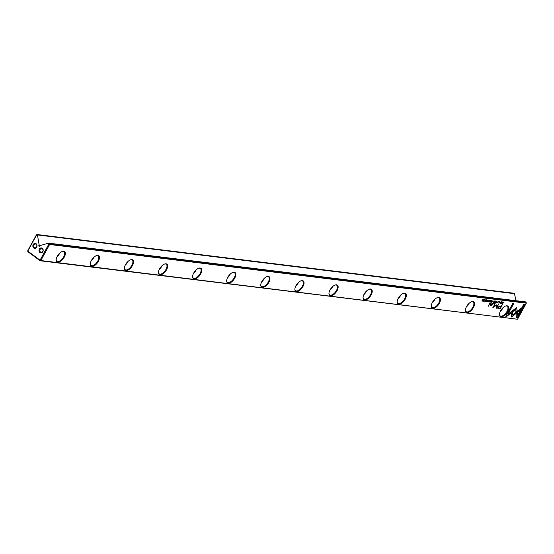 <?xml version="1.0" encoding="UTF-8"?>
<svg xmlns="http://www.w3.org/2000/svg" width="554" height="554" viewBox="0 0 554 554"><rect width="100%" height="100%" fill="white"/><g stroke="black" fill="none" stroke-linecap="round" stroke-linejoin="round"><path stroke-width="0.83" d="M497.097 301.224L495.802 302.775L497.035 301.48L496.786 302.893L497.097 301.224M511.12 311.701L511.571 316.999L520.206 310.254L521.397 308.066L512.762 314.81L512.415 310.711L511.12 311.701M521.002 308.377L520.04 310.136L511.55 316.77M517.415 317.74L524.569 304.617L523.585 304.492L517.616 315.441L517.388 312.747L516.093 313.758L516.418 317.622L517.415 317.74L516.411 317.518M516.667 307.678L512.713 310.51L512.81 311.694L515.705 309.437L515.933 312.047L517.228 311.043L516.667 307.678L517.069 310.926L515.913 311.819M499.279 301.951L499.84 301.729L499.798 302.408L499.133 303.031L498.87 302.699L499.022 303.197L499.964 302.422L499.937 301.542L499.279 301.951M499.286 301.854L499.68 301.611L499.639 302.29L499.84 301.729L499.798 302.408M491.966 302.103L492.956 300.711L491.557 301.778L491.689 302.262L491.557 301.778M502.229 301.854L501.356 303.454L502.229 301.854M490.408 300.4L489.694 300.31L490.151 300.573L489.327 301.051L489.75 301.307L489.487 301.791L488.836 301.916L489.535 301.999L490.408 300.4M497.499 302.969L498.565 301.376L497.43 302.893M490.74 301.937L491.717 300.559L490.983 301.244L490.92 300.462L490.297 301.646M486.758 300.448L486.765 299.922L486.073 300.358L486.357 301.168L485.706 301.106L485.851 301.577L486.523 301.175L486.239 300.358L486.668 300.109L486.758 300.448L486.502 299.991L486.08 300.233L486.364 301.057L485.685 301.452L485.526 301.009M486.412 300.718L486.121 300.268M486.073 300.358L486.357 301.168M486.8 300.351L486.765 299.922M506.716 316.424L510.954 313.121L510.85 311.944L507.914 314.236L513.877 303.301L512.893 303.177L505.733 316.306L506.716 316.424L505.788 316.209M507.54 311.722A6.433 3.185 -53.5 0 1 502.416 316.604A6.433 3.185 -53.5 0 1 499.445 314.464A6.433 3.185 -53.5 0 1 500.546 310.863A6.433 3.185 -53.5 0 1 505.726 305.967A6.433 3.185 -53.5 0 1 507.54 311.722M473.441 307.525A6.433 3.185 -53.5 0 1 468.317 312.408A6.433 3.185 -53.5 0 1 465.346 310.268A6.433 3.185 -53.5 0 1 466.454 306.667A6.433 3.185 -53.5 0 1 471.627 301.771A6.433 3.185 -53.5 0 1 473.441 307.525M439.343 303.329A6.433 3.185 -53.5 0 1 434.218 308.204A6.433 3.185 -53.5 0 1 431.247 306.071A6.433 3.185 -53.5 0 1 432.355 302.47A6.433 3.185 -53.5 0 1 437.528 297.567A6.433 3.185 -53.5 0 1 439.343 303.329M405.244 299.132A6.433 3.185 -53.5 0 1 400.12 304.007A6.433 3.185 -53.5 0 1 397.149 301.868A6.433 3.185 -53.5 0 1 398.257 298.267A6.433 3.185 -53.5 0 1 403.437 293.371A6.433 3.185 -53.5 0 1 405.244 299.132M371.145 294.929A6.433 3.185 -53.5 0 1 366.021 299.811A6.433 3.185 -53.5 0 1 363.05 297.671A6.433 3.185 -53.5 0 1 364.158 294.07A6.433 3.185 -53.5 0 1 369.338 289.174A6.433 3.185 -53.5 0 1 371.145 294.929M337.047 290.732A6.433 3.185 -53.5 0 1 331.922 295.614A6.433 3.185 -53.5 0 1 328.951 293.475A6.433 3.185 -53.5 0 1 330.059 289.874A6.433 3.185 -53.5 0 1 335.239 284.971A6.433 3.185 -53.5 0 1 337.047 290.732M302.948 286.536A6.433 3.185 -53.5 0 1 297.823 291.411A6.433 3.185 -53.5 0 1 294.853 289.271A6.433 3.185 -53.5 0 1 295.961 285.67A6.433 3.185 -53.5 0 1 301.141 280.774A6.433 3.185 -53.5 0 1 302.948 286.536M268.856 282.332A6.433 3.185 -53.5 0 1 263.725 287.214A6.433 3.185 -53.5 0 1 260.754 285.075A6.433 3.185 -53.5 0 1 261.862 281.474A6.433 3.185 -53.5 0 1 267.042 276.578A6.433 3.185 -53.5 0 1 268.856 282.332M234.757 278.136A6.433 3.185 -53.5 0 1 229.626 283.018A6.433 3.185 -53.5 0 1 226.662 280.878A6.433 3.185 -53.5 0 1 227.763 277.277A6.433 3.185 -53.5 0 1 232.943 272.381A6.433 3.185 -53.5 0 1 234.757 278.136M200.659 273.939A6.433 3.185 -53.5 0 1 195.534 278.821A6.433 3.185 -53.5 0 1 192.563 276.681A6.433 3.185 -53.5 0 1 193.665 273.08A6.433 3.185 -53.5 0 1 198.844 268.178A6.433 3.185 -53.5 0 1 200.659 273.939M166.56 269.743A6.433 3.185 -53.5 0 1 161.436 274.618A6.433 3.185 -53.5 0 1 158.465 272.478A6.433 3.185 -53.5 0 1 159.566 268.877A6.433 3.185 -53.5 0 1 164.746 263.981A6.433 3.185 -53.5 0 1 166.56 269.743M132.461 265.539A6.433 3.185 -53.5 0 1 127.337 270.421A6.433 3.185 -53.5 0 1 124.366 268.281A6.433 3.185 -53.5 0 1 125.474 264.68A6.433 3.185 -53.5 0 1 130.647 259.784A6.433 3.185 -53.5 0 1 132.461 265.539M98.363 261.343A6.433 3.185 -53.5 0 1 93.238 266.225A6.433 3.185 -53.5 0 1 90.267 264.085A6.433 3.185 -53.5 0 1 91.375 260.484A6.433 3.185 -53.5 0 1 96.548 255.588A6.433 3.185 -53.5 0 1 98.363 261.343M64.264 257.146A6.433 3.185 -53.5 0 1 59.14 262.028A6.433 3.185 -53.5 0 1 56.169 259.888A6.433 3.185 -53.5 0 1 57.277 256.287A6.433 3.185 -53.5 0 1 62.457 251.384A6.433 3.185 -53.5 0 1 64.264 257.146M37.776 234.979L514.472 293.675L513.883 293.239L37.187 234.543L37.776 234.979L37.582 235.796L36.557 235.041L27.797 251.107L40.068 260.179L48.828 244.113L49.611 244.48L40.851 260.546L517.54 319.243L526.3 303.177L49.611 244.48L49.465 243.621L526.155 302.318L525.566 301.882L48.877 243.185L49.465 243.621L48.828 244.113L47.803 243.358L48.877 243.185M497.707 308.169L500.179 308.689L502.52 304.395L501.1 306.237L499.895 306.085L497.838 307.158L497.817 308.28M487.686 300.067L486.814 301.667L487.686 300.067M502.81 303.447L503.801 302.048L503.441 302.006L502.457 302.713L502.61 303.613L502.284 303.426M496.149 304.908L493.586 306.895L495.096 303.516L492.797 307.74L495.975 305.517L496.488 308.197L498.787 303.973L496.654 307.283L496.149 304.908M488.095 300.573L488.656 300.351L488.614 301.03L487.942 301.653L487.686 301.328L487.839 301.819L488.78 301.044L488.753 300.164L488.095 300.573M488.095 300.476L488.489 300.233L488.455 300.912L488.656 300.351L488.614 301.03M494.016 302.339L493.552 302.394L494.113 302.567L494.992 300.961L494.251 301.646L494.189 300.864L493.572 302.055M483.58 301.258L484.646 299.659L483.517 301.182M485.664 299.818L484.792 301.418L485.664 299.818M496.232 301.12L495.511 301.03L495.975 301.286L495.047 301.958L495.574 302.02L495.311 302.512L494.653 302.629L495.352 302.719L496.232 301.12M483.607 299.562L482.721 300.905L482.721 299.451L481.841 301.051L482.693 299.762L482.735 301.161L483.607 299.562M490.228 302.879L488.053 306.154L490.228 302.879M501.301 302.242L501.308 301.715L500.615 302.145L500.899 302.962L500.241 302.899L500.394 303.363L501.065 302.962L500.781 302.145L501.204 301.902L501.301 302.242L501.045 301.785L500.615 302.027L500.899 302.844L500.227 303.246L500.068 302.803M500.954 302.505L500.664 302.062M500.615 302.145L500.899 302.962M501.342 302.145L501.308 301.715M494.279 303.377L493.579 303.827L494.279 303.377M490.789 305.143L490.622 304.312L491.329 303.017L490.962 302.969L490.221 304.34L490.532 305.441L491.606 305.088L491.779 305.538L493.005 303.225L491.938 304.451L490.484 304.991M40.117 249.487A1.884 1.572 97 0 1 42.748 251.433A1.884 1.572 97 0 1 40.117 249.487M42.845 251.71A2.507 2.098 -83 0 0 42.256 248.275A2.507 2.098 -83 0 0 39.334 249.12A2.507 2.098 -83 0 0 39.923 252.555A2.507 2.098 -83 0 0 42.845 251.71M33.981 244.944A1.884 1.572 97 0 1 36.612 246.89A1.884 1.572 97 0 1 33.981 244.944M36.709 247.174A2.507 2.098 -83 0 0 36.121 243.732A2.507 2.098 -83 0 0 33.198 244.584A2.507 2.098 -83 0 0 33.787 248.019A2.507 2.098 -83 0 0 36.709 247.174M56.183 259.639A5.962 2.95 126.5 0 0 56.896 261.266A5.962 2.95 126.5 0 0 63.682 256.869A5.962 2.95 126.5 0 0 63.987 251.682A5.962 2.95 126.5 0 0 62.221 251.468M90.274 263.836A5.962 2.95 126.5 0 0 90.995 265.463A5.962 2.95 126.5 0 0 97.781 261.066A5.962 2.95 126.5 0 0 98.086 255.879A5.962 2.95 126.5 0 0 96.32 255.664M124.373 268.039A5.962 2.95 126.5 0 0 125.093 269.659A5.962 2.95 126.5 0 0 131.88 265.269A5.962 2.95 126.5 0 0 132.184 260.075A5.962 2.95 126.5 0 0 130.419 259.868M158.472 272.236A5.962 2.95 126.5 0 0 159.192 273.856A5.962 2.95 126.5 0 0 165.971 269.466A5.962 2.95 126.5 0 0 166.276 264.272A5.962 2.95 126.5 0 0 164.517 264.064M192.57 276.432A5.962 2.95 126.5 0 0 193.291 278.06A5.962 2.95 126.5 0 0 200.07 273.662A5.962 2.95 126.5 0 0 200.375 268.475A5.962 2.95 126.5 0 0 198.616 268.261M226.669 280.629A5.962 2.95 126.5 0 0 227.389 282.256A5.962 2.95 126.5 0 0 234.169 277.866A5.962 2.95 126.5 0 0 234.474 272.672A5.962 2.95 126.5 0 0 232.708 272.464M260.768 284.832A5.962 2.95 126.5 0 0 261.488 286.453A5.962 2.95 126.5 0 0 268.268 282.062A5.962 2.95 126.5 0 0 268.572 276.868A5.962 2.95 126.5 0 0 266.806 276.661M294.867 289.029A5.962 2.95 126.5 0 0 295.58 290.656A5.962 2.95 126.5 0 0 302.366 286.259A5.962 2.95 126.5 0 0 302.671 281.065A5.962 2.95 126.5 0 0 300.905 280.857M328.965 293.225A5.962 2.95 126.5 0 0 329.678 294.853A5.962 2.95 126.5 0 0 336.465 290.455A5.962 2.95 126.5 0 0 336.77 285.268A5.962 2.95 126.5 0 0 335.004 285.054M363.064 297.422A5.962 2.95 126.5 0 0 363.777 299.049A5.962 2.95 126.5 0 0 370.564 294.659A5.962 2.95 126.5 0 0 370.868 289.465A5.962 2.95 126.5 0 0 369.103 289.257M397.163 301.625A5.962 2.95 126.5 0 0 397.876 303.246A5.962 2.95 126.5 0 0 404.662 298.855A5.962 2.95 126.5 0 0 404.967 293.662A5.962 2.95 126.5 0 0 403.201 293.454M431.254 305.822A5.962 2.95 126.5 0 0 431.975 307.449A5.962 2.95 126.5 0 0 438.761 303.052A5.962 2.95 126.5 0 0 439.066 297.858A5.962 2.95 126.5 0 0 437.3 297.65M465.353 310.018A5.962 2.95 126.5 0 0 466.073 311.646A5.962 2.95 126.5 0 0 472.86 307.248A5.962 2.95 126.5 0 0 473.164 302.062A5.962 2.95 126.5 0 0 471.399 301.847M56.986 256.855A5.962 2.95 126.5 0 0 59.451 253.746A5.962 2.95 126.5 0 0 59.797 253.053M91.085 261.052A5.962 2.95 126.5 0 0 93.55 257.942A5.962 2.95 126.5 0 0 93.896 257.25M125.176 265.248A5.962 2.95 126.5 0 0 127.649 262.139A5.962 2.95 126.5 0 0 127.988 261.453M159.275 269.452A5.962 2.95 126.5 0 0 161.747 266.336A5.962 2.95 126.5 0 0 162.087 265.65M193.374 273.648A5.962 2.95 126.5 0 0 195.846 270.539A5.962 2.95 126.5 0 0 196.185 269.846M227.472 277.845A5.962 2.95 126.5 0 0 229.938 274.736A5.962 2.95 126.5 0 0 230.284 274.043M261.571 282.048A5.962 2.95 126.5 0 0 264.036 278.932A5.962 2.95 126.5 0 0 264.383 278.247M295.67 286.245A5.962 2.95 126.5 0 0 298.135 283.129A5.962 2.95 126.5 0 0 298.481 282.443M329.769 290.441A5.962 2.95 126.5 0 0 332.234 287.332A5.962 2.95 126.5 0 0 332.58 286.64M363.867 294.638A5.962 2.95 126.5 0 0 366.332 291.529A5.962 2.95 126.5 0 0 366.679 290.836M397.966 298.841A5.962 2.95 126.5 0 0 400.431 295.725A5.962 2.95 126.5 0 0 400.777 295.04M432.065 303.038A5.962 2.95 126.5 0 0 434.53 299.922A5.962 2.95 126.5 0 0 434.876 299.236M466.156 307.235A5.962 2.95 126.5 0 0 468.629 304.125A5.962 2.95 126.5 0 0 468.968 303.433M499.452 314.215A5.962 2.95 126.5 0 0 500.172 315.842A5.962 2.95 126.5 0 0 506.952 311.452A5.962 2.95 126.5 0 0 507.256 306.258A5.962 2.95 126.5 0 0 505.497 306.05M500.255 311.431A5.962 2.95 126.5 0 0 502.727 308.322A5.962 2.95 126.5 0 0 503.067 307.636M37.582 235.796L39.147 244.958L38.898 245.983L39.445 246.35L40.02 245.609L47.803 243.358M517.54 319.243L40.117 260.761L27.845 251.682L27.7 250.823L36.46 234.757L37.187 234.543L36.46 234.757M39.147 244.958L41.328 245.228M514.472 293.675L516.003 300.704M526.155 302.318L526.3 303.177M40.851 260.546L40.068 260.179L40.117 260.761L40.851 260.546M27.845 251.682L27.7 250.823M510.712 312.054L510.795 313.003L506.557 316.306M513.662 303.273L507.914 314.236M486.599 299.804L486.772 300.33M502.305 304.368L500.02 308.564L497.547 308.052M498.905 307.996L498.198 307.061L498.745 307.879L498.198 307.061L499.514 306.466L500.671 306.611L498.365 307.179L498.905 307.996L500.061 308.142L500.83 306.729M490.283 301.992L490.138 301.528M490.311 301.528L491.066 301.459L490.47 301.646L490.802 301.944L491.066 301.459M490.352 301.556L490.581 301.916M503.025 302.075L503.544 302.221L502.616 302.733L502.658 303.426L503.544 302.221M502.492 303.308L502.457 302.616L502.492 303.308M502.499 302.643L502.658 303.426M495.193 303.53L493.586 306.895M495.975 305.517L492.845 307.643M498.572 303.945L496.162 308.052M496.28 304.825L496.654 307.283M488.593 300.046L488.614 300.926M498.628 301.39L498.635 301.757M498.226 301.438L497.762 302.851L498.399 301.48M490.151 300.573L489.639 300.406M489.75 301.307L489.279 301.147M489.369 301.882L488.884 301.819M493.552 302.394L493.406 301.93M493.579 301.93L494.334 301.861L493.746 302.048L494.078 302.346L494.334 301.861M493.628 301.965L493.856 302.318M491.523 302.145L491.398 301.66M491.557 301.674L492.312 301.598L491.723 301.798L492.028 302.11L492.312 301.598M491.599 301.708L491.814 302.082M499.777 301.424L499.805 302.304M516.501 307.56L516.799 307.906M515.705 309.437L512.796 311.459M524.354 304.589L517.249 317.622M517.242 312.858L517.616 315.441M512.277 310.822L512.762 314.81M484.708 299.672L484.715 300.039M484.314 299.728L483.843 301.141L484.487 299.762M495.975 301.286L495.463 301.127M495.574 302.02L495.096 301.868M495.193 302.595L494.708 302.539M490.013 302.858L488.42 306.196M501.141 301.591L501.315 302.117M494.064 303.357L494.009 303.883M492.79 303.197L491.779 305.538M491.114 302.99L490.463 304.194L490.622 305.019M491.446 304.97L490.366 305.316M38.898 245.983L39.763 246.087M38.822 245.547L39.978 245.692"/></g></svg>
